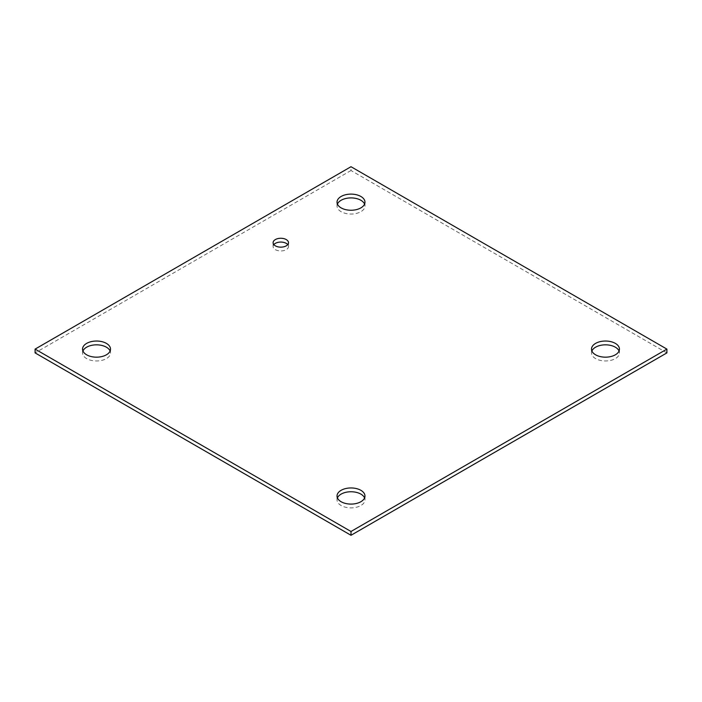 <?xml version="1.0" encoding="UTF-8"?>
<svg xmlns="http://www.w3.org/2000/svg" width="702" height="702" viewBox="0 0 702 702"><rect width="100%" height="100%" fill="white"/><g stroke="black" fill="none" stroke-linecap="round" stroke-linejoin="round"><path stroke-width="0.53" stroke-dasharray="3.51 2.63" d="M273.841 244.612A7.696 4.44 0 0 0 273.104 246.507A7.696 4.44 0 0 0 275.359 249.649A7.696 4.44 0 0 0 283.748 250.614A7.696 4.44 0 0 0 288.496 246.507A7.696 4.44 0 0 0 287.759 244.612M337.416 497.92A13.97 8.064 0 0 0 337.03 499.815A13.97 8.064 0 0 0 341.119 505.519A13.97 8.064 0 0 0 356.344 507.274A13.97 8.064 0 0 0 364.97 499.815A13.97 8.064 0 0 0 364.584 497.92M82.941 351A13.97 8.064 0 0 0 82.555 352.895A13.97 8.064 0 0 0 86.644 358.599A13.97 8.064 0 0 0 101.869 360.354A13.97 8.064 0 0 0 110.495 352.895A13.97 8.064 0 0 0 110.109 351M337.416 204.08A13.97 8.064 0 0 0 337.03 205.976A13.97 8.064 0 0 0 341.119 211.679A13.97 8.064 0 0 0 356.344 213.434A13.97 8.064 0 0 0 364.97 205.976A13.97 8.064 0 0 0 364.584 204.08M591.891 351A13.97 8.064 0 0 0 591.505 352.895A13.97 8.064 0 0 0 595.594 358.599A13.97 8.064 0 0 0 610.819 360.354A13.97 8.064 0 0 0 619.445 352.895A13.97 8.064 0 0 0 619.059 351M666.9 352.895L351 170.516L351 166.716M351 170.516L35.1 352.895M273.104 242.708L273.104 246.507M288.496 242.708L288.496 246.507M364.97 499.815L364.97 496.024M337.03 499.815L337.03 496.024M110.495 352.895L110.495 349.105M82.555 352.895L82.555 349.105M364.97 205.976L364.97 202.185M337.03 205.976L337.03 202.185M619.445 352.895L619.445 349.105M591.505 352.895L591.505 349.105"/><path stroke-width="1.05" d="M287.759 244.612A7.696 4.44 0 0 0 280.8 242.067A7.696 4.44 0 0 0 273.841 244.612M275.359 245.849A7.696 4.44 180 0 1 273.104 242.708A7.696 4.44 180 0 1 280.8 238.268A7.696 4.44 180 0 1 288.496 242.708A7.696 4.44 180 0 1 283.748 246.814A7.696 4.44 180 0 1 275.359 245.849M341.119 501.728A13.97 8.064 180 0 1 337.03 496.024A13.97 8.064 180 0 1 351 487.951A13.97 8.064 180 0 1 364.97 496.024A13.97 8.064 180 0 1 356.344 503.474A13.97 8.064 180 0 1 341.119 501.728M364.584 497.92A13.97 8.064 0 0 0 351 491.751A13.97 8.064 0 0 0 337.416 497.92M86.644 354.808A13.97 8.064 180 0 1 82.555 349.105A13.97 8.064 180 0 1 96.525 341.032A13.97 8.064 180 0 1 110.495 349.105A13.97 8.064 180 0 1 101.869 356.555A13.97 8.064 180 0 1 86.644 354.808M110.109 351A13.97 8.064 0 0 0 96.525 344.831A13.97 8.064 0 0 0 82.941 351M341.119 207.889A13.97 8.064 180 0 1 337.03 202.185A13.97 8.064 180 0 1 351 194.112A13.97 8.064 180 0 1 364.97 202.185A13.97 8.064 180 0 1 356.344 209.635A13.97 8.064 180 0 1 341.119 207.889M364.584 204.08A13.97 8.064 0 0 0 351 197.911A13.97 8.064 0 0 0 337.416 204.08M595.594 354.808A13.97 8.064 180 0 1 591.505 349.105A13.97 8.064 180 0 1 605.475 341.032A13.97 8.064 180 0 1 619.445 349.105A13.97 8.064 180 0 1 610.819 356.555A13.97 8.064 180 0 1 595.594 354.808M619.059 351A13.97 8.064 0 0 0 605.475 344.831A13.97 8.064 0 0 0 591.891 351M351 166.716L666.9 349.105L351 531.484L35.1 349.105L351 166.716M35.1 349.105L35.1 352.895L351 535.284L666.9 352.895L666.9 349.105M351 535.284L351 531.484"/></g></svg>

